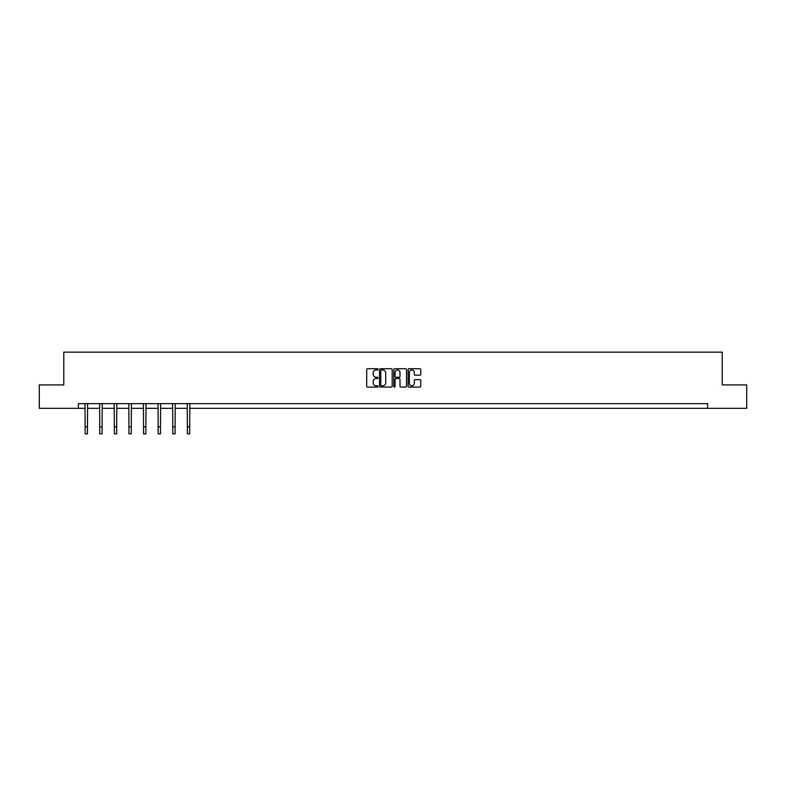 <?xml version="1.0" encoding="UTF-8"?>
<svg xmlns="http://www.w3.org/2000/svg" width="786" height="786" viewBox="0 0 786 786"><rect width="100%" height="100%" fill="white"/><g stroke="black" fill="none" stroke-linecap="round" stroke-linejoin="round"><path stroke-width="1.18" d="M378.017 369.351A0.639 0.639 0 0 0 377.378 368.703L367.612 368.703A0.924 0.924 0 0 0 366.698 369.626L366.698 386.162A0.924 0.924 0 0 0 367.612 387.085L377.378 387.085A0.639 0.639 0 0 0 378.017 386.437A0.639 0.639 0 0 0 377.378 385.798L376.111 385.798A2.938 2.938 0 0 1 373.173 382.861L373.173 381.475A2.938 2.938 0 0 1 376.111 378.538L377.378 378.538A0.639 0.639 0 0 0 378.017 377.899A0.639 0.639 0 0 0 377.378 377.251L376.111 377.251A2.938 2.938 0 0 1 373.173 374.313L373.173 372.928A2.938 2.938 0 0 1 376.111 369.99L377.378 369.99A0.639 0.639 0 0 0 378.017 369.351M419.852 375.187A0.924 0.924 0 0 0 420.775 374.264L420.775 369.626A0.924 0.924 0 0 0 419.852 368.703L409.015 368.703A0.924 0.924 0 0 0 408.091 369.626L408.091 386.162A0.924 0.924 0 0 0 409.015 387.085L419.852 387.085A0.924 0.924 0 0 0 420.775 386.162L420.775 380.562A0.924 0.924 0 0 0 419.852 379.638L415.214 379.638A0.924 0.924 0 0 0 414.301 380.562L414.301 383.342A2.456 2.456 0 0 1 411.835 385.798A2.456 2.456 0 0 1 409.378 383.342L409.378 372.446A2.456 2.456 0 0 1 411.835 369.99A2.456 2.456 0 0 1 414.301 372.446L414.301 374.264A0.924 0.924 0 0 0 415.214 375.187L419.852 375.187M78.384 408.317L39.3 408.317L39.3 384.914L63.784 384.914L63.784 352.148L722.216 352.148L722.216 384.914L746.7 384.914L746.7 408.317L707.616 408.317L707.616 403.64L78.384 403.64L78.384 408.317L85.124 408.317M392.194 369.626A0.924 0.924 0 0 0 391.281 368.703L380.434 368.703A0.924 0.924 0 0 0 379.51 369.626L379.51 386.162A0.924 0.924 0 0 0 380.434 387.085L391.281 387.085A0.924 0.924 0 0 0 392.194 386.162L392.194 369.626M394.719 368.703L405.566 368.703A0.924 0.924 0 0 1 406.49 369.626L406.49 386.162A0.924 0.924 0 0 1 405.566 387.085L400.929 387.085A0.924 0.924 0 0 1 400.005 386.162L400.005 379.461A0.924 0.924 0 0 0 399.091 378.538L396.006 378.538A0.924 0.924 0 0 0 395.093 379.461L395.093 386.437A0.639 0.639 0 0 1 394.444 387.085A0.639 0.639 0 0 1 393.806 386.437L393.806 369.626A0.924 0.924 0 0 1 394.719 368.703M87.472 408.317L99.734 408.317M102.072 408.317L114.334 408.317M116.682 408.317L128.943 408.317M131.282 408.317L143.543 408.317M145.891 408.317L158.153 408.317M160.491 408.317L172.753 408.317M175.101 408.317L187.363 408.317M189.701 408.317L707.616 408.317M381.446 369.99A0.639 0.639 0 0 0 380.797 370.638L380.797 385.15A0.639 0.639 0 0 0 381.446 385.798L382.772 385.798A2.938 2.938 0 0 0 385.72 382.861L385.72 372.928A2.938 2.938 0 0 0 382.772 369.99L381.446 369.99M400.005 372.495A2.456 2.456 0 0 0 397.549 370.039A2.456 2.456 0 0 0 395.093 372.495L395.093 376.337A0.924 0.924 0 0 0 396.006 377.251L399.091 377.251A0.924 0.924 0 0 0 400.005 376.337L400.005 372.495M85.006 403.64L85.124 426.827L87.472 426.827L87.59 403.64M85.124 426.827L85.124 433.852L87.472 433.852L87.472 426.827M99.616 403.64L99.734 426.827L102.072 426.827L102.19 403.64M99.734 426.827L99.734 433.852L102.072 433.852L102.072 426.827M114.216 403.64L114.334 426.827L116.682 426.827L116.8 403.64M114.334 426.827L114.334 433.852L116.682 433.852L116.682 426.827M128.825 403.64L128.943 426.827L131.282 426.827L131.4 403.64M128.943 426.827L128.943 433.852L131.282 433.852L131.282 426.827M143.425 403.64L143.543 426.827L145.891 426.827L146.009 403.64M143.543 426.827L143.543 433.852L145.891 433.852L145.891 426.827M158.035 403.64L158.153 426.827L160.491 426.827L160.609 403.64M158.153 426.827L158.153 433.852L160.491 433.852L160.491 426.827M172.635 403.64L172.753 426.827L175.101 426.827L175.219 403.64M172.753 426.827L172.753 433.852L175.101 433.852L175.101 426.827M187.245 403.64L187.363 426.827L189.701 426.827L189.819 403.64M187.363 426.827L187.363 433.852L189.701 433.852L189.701 426.827"/></g></svg>
